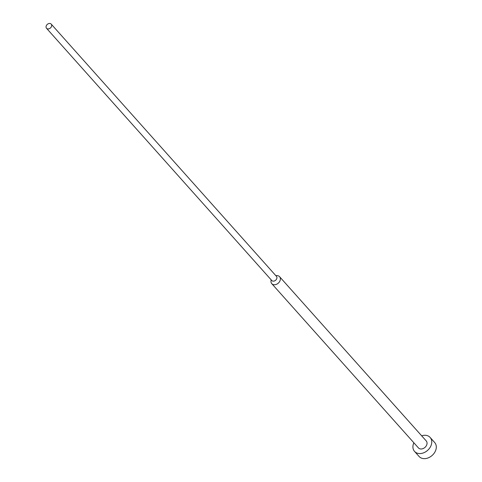<?xml version="1.0" encoding="UTF-8"?>
<svg xmlns="http://www.w3.org/2000/svg" width="482" height="482" viewBox="0 0 482 482"><rect width="100%" height="100%" fill="white"/><g stroke="black" fill="none" stroke-linecap="round" stroke-linejoin="round"><path stroke-width="0.72" d="M421.66 435.8A10.465 7.947 138.2 0 1 430.143 437.451A10.465 7.947 138.2 0 1 431.282 444.892A10.465 7.947 138.2 0 1 423.624 452.821A10.465 7.947 138.2 0 1 414.532 451.387A10.465 7.947 138.2 0 1 413.393 443.946A10.465 7.947 138.2 0 1 413.851 442.771M430.143 437.451L434.68 442.53A10.465 7.947 138.2 0 1 435.818 449.971A10.465 7.947 138.2 0 1 428.161 457.9A10.465 7.947 138.2 0 1 419.069 456.466L414.532 451.387M275.825 275.638L276.77 275.602A5.23 3.97 138.2 0 1 279.572 276.692A5.23 3.97 138.2 0 1 280.144 280.416A5.23 3.97 138.2 0 1 276.313 284.374A5.23 3.97 138.2 0 1 271.77 283.663A5.23 3.97 138.2 0 1 271.005 280.753L271.143 279.819M279.572 276.692L426.239 440.934A5.23 3.97 138.2 0 1 426.811 444.657A5.23 3.97 138.2 0 1 422.979 448.622A5.23 3.97 138.2 0 1 418.436 447.905L271.77 283.663M51.206 24.1L276.439 276.325A3.139 2.386 138.2 0 1 276.782 278.56A3.139 2.386 138.2 0 1 274.487 280.934A3.139 2.386 138.2 0 1 271.758 280.506L46.525 28.281A3.139 2.386 138.2 0 1 46.182 26.046A3.139 2.386 138.2 0 1 48.477 23.672A3.139 2.386 138.2 0 1 51.206 24.1A3.139 2.386 138.2 0 1 51.55 26.335A3.139 2.386 138.2 0 1 49.248 28.709A3.139 2.386 138.2 0 1 46.525 28.281"/></g></svg>
